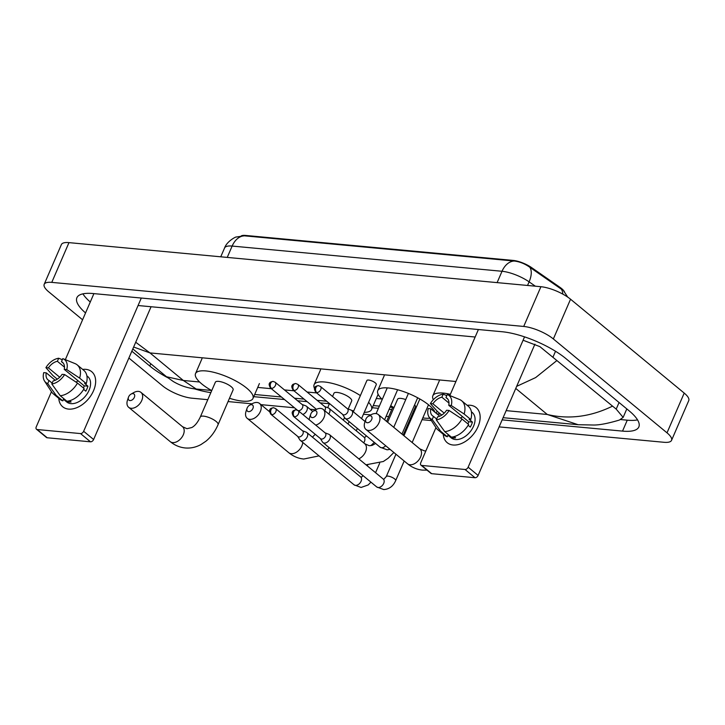 <?xml version="1.0" encoding="UTF-8"?>
<svg xmlns="http://www.w3.org/2000/svg" width="725" height="725" viewBox="0 0 725 725"><rect width="100%" height="100%" fill="white"/><g stroke="black" fill="none" stroke-linecap="round" stroke-linejoin="round"><path stroke-width="1.09" d="M564.521 291.93A15.361 4.722 -156.6 0 0 559.872 287.263L531.561 267.579A15.361 4.722 -156.6 0 0 513.282 260.438L245.521 235.435A15.361 4.722 -156.6 0 0 241.289 235.861M562.627 290.054L529.812 267.262C524.773 263.701 519.562 261.616 514.188 261.027L244.307 235.815L236.232 237.021C236.024 236.595 226.843 241.28 224.56 248.004L220.753 256.804M68.594 409.099A22.756 14.853 129.6 0 1 58.77 398.351A22.756 14.853 129.6 0 0 62.703 406.77A22.756 14.853 129.6 0 0 68.594 409.099A22.756 14.853 129.6 0 0 93.534 390.748A22.756 14.853 129.6 0 0 85.795 369.351A22.756 14.853 129.6 0 1 91.685 371.68A22.756 14.853 129.6 0 1 91.395 394.835A22.756 14.853 129.6 0 1 68.594 409.099M82.677 369.406A22.756 14.853 129.6 0 1 85.795 369.351A22.756 14.853 129.6 0 0 82.677 369.406M93.906 293.616L65.332 359.654M56.985 378.93L56.74 379.501M51.457 391.708L36.25 426.853A2.846 1.858 -50.4 0 0 36.486 429.236A2.846 1.858 -50.4 0 0 37.22 429.535L47.188 437.764A2.846 1.858 129.6 0 1 46.454 437.474L36.486 429.236M80.529 433.577A2.846 1.858 -50.4 0 0 83.647 431.284L93.616 439.513A2.846 1.858 129.6 0 1 90.498 441.815L80.529 433.577L37.22 429.535M141.302 298.038L83.647 431.284M90.498 441.815L47.188 437.764M93.616 439.513L151.072 306.748M52.182 383.126L49.046 380.534A11.373 7.422 129.6 0 1 48.013 379.882A11.373 7.422 129.6 0 1 46.273 372.849L55.245 380.263M59.713 377.218L48.421 367.883A11.373 7.422 129.6 0 1 57.375 361.295L64.489 367.176M75.998 382.093A11.373 7.422 129.6 0 1 78.2 380.888M69.609 400.726L71.095 401.958A16.494 10.766 129.6 0 1 68.966 401.985A16.494 10.766 129.6 0 1 67.017 401.577L63.691 398.832L62.821 400.843A18.777 12.252 129.6 0 1 59.921 399.303L53.269 393.82A18.777 12.252 129.6 0 1 51.62 391.953L44.533 381.042A14.79 9.652 129.6 0 1 43.754 372.623L46.273 372.849M86.891 375.831L87.698 376.502A16.494 10.766 129.6 0 1 87.489 393.294A16.494 10.766 129.6 0 1 70.959 403.635A16.494 10.766 129.6 0 1 66.682 401.94L63.483 399.303M83.647 389.379L85.795 391.156A16.494 10.766 129.6 0 0 87.943 386.18L84.617 383.434L86.275 383.597L79.632 378.106L66.754 369.596L64.244 369.36L84.182 385.836A11.373 7.422 -50.4 0 1 83.493 388.038M63.347 363.234L61.462 361.675L62.785 358.621A14.79 9.652 129.6 0 1 62.984 358.703L75.037 363.597A18.777 12.252 129.6 0 1 77.185 364.865L83.828 370.357A18.777 12.252 129.6 0 1 86.275 383.597M84.127 388.564A18.777 12.252 129.6 0 1 66.908 401.233L60.257 395.741L51.81 383.978L53.133 380.924A11.373 7.422 129.6 0 0 62.096 374.336L64.607 374.562L77.484 383.072L84.127 388.564M48.421 367.883L45.911 367.647L52.97 375.613L57.275 379.166M77.185 364.865A18.777 12.252 129.6 0 1 79.632 378.106M77.484 383.072A18.777 12.252 129.6 0 1 60.257 395.741M62.314 359.718L58.698 358.241L57.375 361.295M45.911 367.647A14.79 9.652 129.6 0 1 58.698 358.241M62.984 358.703A14.79 9.652 129.6 0 1 66.754 369.596M64.607 374.562A14.79 9.652 129.6 0 1 51.81 383.978M61.462 361.675A11.373 7.422 129.6 0 1 62.504 362.337A11.373 7.422 129.6 0 1 64.244 369.36M49.046 380.534L47.732 383.597L56.169 395.361L62.821 400.843M56.169 395.361A18.777 12.252 129.6 0 1 53.269 393.82M47.732 383.597A14.79 9.652 129.6 0 1 44.533 381.042M87.943 386.18L84.182 385.836M129.983 400.572A3.978 2.601 -50.4 0 0 134.343 397.363A3.978 2.601 -50.4 0 0 132.992 393.621A3.978 2.601 -50.4 0 0 131.053 394.11A3.978 2.601 -50.4 0 0 128.47 397.228A3.978 2.601 -50.4 0 0 129.983 400.572M131.053 394.11L133.744 392.587A9.67 6.308 129.6 0 1 138.466 391.391A9.67 6.308 129.6 0 1 140.967 392.388A9.67 6.308 129.6 0 1 140.849 402.23A9.67 6.308 129.6 0 1 131.153 408.284A9.67 6.308 129.6 0 1 128.651 407.296A9.67 6.308 129.6 0 1 127.491 400.164L128.47 397.228M233.115 389.878A9.67 2.972 -156.6 0 0 231.184 386.679A9.67 2.972 -156.6 0 0 221.805 382.002A9.67 2.972 -156.6 0 0 215.37 382.193L200.317 416.966A9.67 2.972 -156.6 0 1 203.544 416.141A9.67 2.972 -156.6 0 1 216.141 421.461A9.67 2.972 -156.6 0 1 218.071 424.651L233.115 389.878M211.736 390.585A31.293 9.615 23.4 0 1 201.767 383.933A31.293 9.615 23.4 0 1 195.523 373.611A31.293 9.615 23.4 0 1 216.367 373.003A31.293 9.615 23.4 0 1 246.718 388.129A31.293 9.615 23.4 0 1 252.962 398.46A31.293 9.615 23.4 0 1 229.49 398.27M248.557 411.646A3.978 2.601 -50.4 0 0 252.925 408.438A3.978 2.601 -50.4 0 0 251.566 404.695A3.978 2.601 -50.4 0 0 249.627 405.184A3.978 2.601 -50.4 0 0 247.044 408.302A3.978 2.601 -50.4 0 0 248.557 411.646M249.627 405.184L252.327 403.662A9.67 6.308 129.6 0 1 257.04 402.466A9.67 6.308 129.6 0 1 259.541 403.462A9.67 6.308 129.6 0 1 259.423 413.304A9.67 6.308 129.6 0 1 249.726 419.358A9.67 6.308 129.6 0 1 247.225 418.37A9.67 6.308 129.6 0 1 246.065 411.238L247.044 408.302M348.208 409L351.697 400.952A9.67 2.972 -156.6 0 0 349.767 397.753A9.67 2.972 -156.6 0 0 340.388 393.077A9.67 2.972 -156.6 0 0 333.944 393.267L332.558 396.475M368.617 402.312A31.293 9.615 23.4 0 1 371.535 409.534A31.293 9.615 23.4 0 1 364.276 412.344M353.728 410.93A31.293 9.615 23.4 0 1 351.643 410.395M314.505 388.41A31.293 9.615 23.4 0 1 314.106 384.685A31.293 9.615 23.4 0 1 360.361 395.596M312.221 417.591A3.978 2.601 -50.4 0 0 316.58 414.383A3.978 2.601 -50.4 0 0 315.23 410.64A3.978 2.601 -50.4 0 0 313.282 411.129A3.978 2.601 -50.4 0 0 310.708 414.247A3.978 2.601 -50.4 0 0 312.221 417.591M313.282 411.129L315.982 409.616A9.67 6.308 129.6 0 1 320.704 408.42A9.67 6.308 129.6 0 1 323.205 409.407A9.67 6.308 129.6 0 1 323.785 417.962A9.67 6.308 129.6 0 1 315.692 425.104M403.154 435.091L415.353 406.897A9.67 2.972 -156.6 0 0 414.618 404.849M382.256 399.43A31.293 9.615 23.4 0 1 377.761 390.63A31.293 9.615 23.4 0 1 398.605 390.023A31.293 9.615 23.4 0 1 428.955 405.148A31.293 9.615 23.4 0 1 435.027 412.289M429.834 418.189A31.293 9.615 23.4 0 1 422.811 417.917M412.67 415.579A31.293 9.615 23.4 0 1 411.718 415.289M393.974 407.604A31.293 9.615 23.4 0 1 390.702 405.692M405.746 399.575A9.67 2.972 -156.6 0 0 397.599 399.212L387.63 422.267M309.212 419.748A9.67 6.308 129.6 0 1 309.729 417.192L310.708 414.247M367.294 422.738A3.978 2.601 -50.4 0 0 371.662 419.53A3.978 2.601 -50.4 0 0 370.303 415.788A3.978 2.601 -50.4 0 0 368.363 416.277A3.978 2.601 -50.4 0 0 365.79 419.394A3.978 2.601 -50.4 0 0 367.294 422.738M368.363 416.277L371.064 414.754A9.67 6.308 129.6 0 1 375.777 413.558A9.67 6.308 129.6 0 1 378.287 414.546A9.67 6.308 129.6 0 1 378.16 424.388A9.67 6.308 129.6 0 1 368.472 430.451A9.67 6.308 129.6 0 1 365.971 429.463A9.67 6.308 129.6 0 1 364.802 422.331L365.79 419.394M433.351 399.702A31.293 9.615 23.4 0 1 432.843 395.768A31.293 9.615 23.4 0 1 450.37 394.309M297.712 436.423L299.851 439.876A5.12 3.344 -50.4 0 0 300.331 440.428A5.12 3.344 -50.4 0 0 301.654 440.954A5.12 3.344 -50.4 0 0 307.264 436.822A5.12 3.344 -50.4 0 0 306.847 432.535A5.12 3.344 -50.4 0 0 306.222 432.173L302.416 430.722M271.821 414.627A3.698 2.411 -50.4 0 1 270.86 414.247L297.912 436.586A3.698 2.411 -50.4 0 0 298.872 436.967A3.698 2.411 -50.4 0 0 302.923 433.985A3.698 2.411 -50.4 0 0 302.624 430.886L275.572 408.547L273.561 407.713A3.698 2.565 -84.7 0 0 271.05 409.607A3.698 2.565 95.3 0 0 271.821 414.627A3.698 2.411 -50.4 0 0 275.518 412.308A3.698 2.411 -50.4 0 0 275.572 408.547M320.35 438.534L322.489 441.996A5.12 3.344 -50.4 0 0 322.969 442.54A5.12 3.344 -50.4 0 0 324.292 443.066A5.12 3.344 -50.4 0 0 329.902 438.942A5.12 3.344 -50.4 0 0 329.485 434.647A5.12 3.344 -50.4 0 0 328.86 434.284L325.054 432.834M294.45 416.739A3.698 2.411 -50.4 0 1 293.498 416.358L320.55 438.707A3.698 2.411 -50.4 0 0 321.51 439.078A3.698 2.411 -50.4 0 0 325.561 436.097A3.698 2.411 -50.4 0 0 325.262 432.997L298.202 410.658L296.199 409.824A3.698 2.565 -84.7 0 0 293.688 411.728A3.698 2.565 95.3 0 0 294.45 416.739A3.698 2.411 -50.4 0 0 298.156 414.419A3.698 2.411 -50.4 0 0 298.202 410.658M361.567 418.597L376.302 384.549A5.12 1.577 -156.6 0 0 375.278 382.863A5.12 1.577 -156.6 0 0 370.312 380.389A5.12 1.577 -156.6 0 0 366.904 380.489L353.347 411.809M302.805 414.455A5.12 3.344 -50.4 0 0 306.874 410.531A5.12 3.344 -50.4 0 0 306.458 406.236A5.12 3.344 -50.4 0 0 305.823 405.873L302.026 404.423M298.156 410.613A3.698 2.411 -50.4 0 0 298.473 410.667A3.698 2.411 -50.4 0 0 302.524 407.686A3.698 2.411 -50.4 0 0 302.225 404.586L275.174 382.247L273.162 381.413A3.698 2.565 -84.7 0 0 270.661 383.317A3.698 2.565 95.3 0 0 271.422 388.328A3.698 2.411 -50.4 0 0 275.128 386.008A3.698 2.411 -50.4 0 0 275.174 382.247M328.751 413.984A5.12 3.344 -50.4 0 0 329.503 412.643A5.12 3.344 -50.4 0 0 329.087 408.356A5.12 3.344 -50.4 0 0 328.461 407.985L324.655 406.535M324.7 410.64A3.698 2.411 -50.4 0 0 325.163 409.806A3.698 2.411 -50.4 0 0 324.863 406.707L297.812 384.359L295.8 383.534A3.698 2.565 -84.7 0 0 293.29 385.428A3.698 2.565 95.3 0 0 294.06 390.44A3.698 2.411 -50.4 0 0 297.767 388.129A3.698 2.411 -50.4 0 0 297.812 384.359M342.59 414.356L344.728 417.808A5.12 3.344 -50.4 0 0 345.209 418.361A5.12 3.344 -50.4 0 0 346.532 418.887A5.12 3.344 -50.4 0 0 352.142 414.754A5.12 3.344 -50.4 0 0 351.725 410.468A5.12 3.344 -50.4 0 0 351.099 410.105L347.293 408.655M316.689 392.56A3.698 2.411 -50.4 0 1 315.737 392.18L342.789 414.519A3.698 2.411 -50.4 0 0 343.75 414.899A3.698 2.411 -50.4 0 0 347.801 411.918A3.698 2.411 -50.4 0 0 347.502 408.818L320.441 386.479L318.438 385.646A3.698 2.565 -84.7 0 0 315.928 387.54A3.698 2.565 95.3 0 0 316.689 392.56A3.698 2.411 -50.4 0 0 320.396 390.24A3.698 2.411 -50.4 0 0 320.441 386.479M453.089 445.005A22.756 14.853 129.6 0 1 443.256 434.266A22.756 14.853 129.6 0 0 447.198 442.676A22.756 14.853 129.6 0 0 453.089 445.005A22.756 14.853 129.6 0 0 478.029 426.663A22.756 14.853 129.6 0 0 470.289 405.266A22.756 14.853 129.6 0 1 476.18 407.586A22.756 14.853 129.6 0 1 475.89 430.75A22.756 14.853 129.6 0 1 453.089 445.005M467.172 405.311A22.756 14.853 129.6 0 1 470.289 405.266A22.756 14.853 129.6 0 0 467.172 405.311M478.4 329.522L449.826 395.56M441.48 414.845L441.235 415.416M435.952 427.623L420.745 462.767A2.846 1.858 -50.4 0 0 420.971 465.151A2.846 1.858 -50.4 0 0 421.714 465.441L431.683 473.679A2.846 1.858 129.6 0 1 430.949 473.389L420.971 465.151M465.024 469.483A2.846 1.858 -50.4 0 0 468.142 467.19L478.11 475.428A2.846 1.858 129.6 0 1 474.993 477.721L465.024 469.483L421.714 465.441M524.547 336.862L468.142 467.19M474.993 477.721L431.683 473.679M478.11 475.428L534.932 344.13M436.677 419.032L433.541 416.449A11.373 7.422 129.6 0 1 432.508 415.788A11.373 7.422 129.6 0 1 430.768 408.764L439.74 416.177M444.208 413.123L432.916 403.798A11.373 7.422 129.6 0 1 441.869 397.209L448.983 403.082M460.493 418.008A11.373 7.422 129.6 0 1 462.695 416.803M454.104 436.64L455.59 437.873A16.494 10.766 129.6 0 1 453.46 437.9A16.494 10.766 129.6 0 1 451.503 437.492L448.186 434.746L447.316 436.758A18.777 12.252 129.6 0 1 444.416 435.218L437.764 429.726A18.777 12.252 129.6 0 1 436.115 427.868L429.028 416.957A14.79 9.652 129.6 0 1 428.248 408.528L430.768 408.764M471.386 411.746L472.192 412.416A16.494 10.766 129.6 0 1 471.984 429.209A16.494 10.766 129.6 0 1 455.454 439.54A16.494 10.766 129.6 0 1 451.177 437.855L447.978 435.208M468.142 425.285L470.289 427.061A16.494 10.766 129.6 0 0 472.437 422.095L469.111 419.349L470.77 419.503L464.127 414.011L451.249 405.511L448.739 405.275L468.676 421.742A11.373 7.422 -50.4 0 1 467.987 423.953M447.842 399.14L445.957 397.59L447.28 394.536A14.79 9.652 129.6 0 1 447.479 394.608L459.532 399.502A18.777 12.252 129.6 0 1 461.68 400.78L468.323 406.272A18.777 12.252 129.6 0 1 470.77 419.503M468.622 424.469A18.777 12.252 129.6 0 1 451.394 437.139L444.751 431.647L436.305 419.884L437.628 416.83A11.373 7.422 129.6 0 0 446.591 410.241L449.101 410.477L461.97 418.987L468.622 424.469M432.916 403.798L430.396 403.562L437.465 411.528L441.77 415.081M461.68 400.78A18.777 12.252 129.6 0 1 464.127 414.011M461.97 418.987A18.777 12.252 129.6 0 1 444.751 431.647M446.808 395.623L443.192 394.155L441.869 397.209M430.396 403.562A14.79 9.652 129.6 0 1 443.192 394.155M447.479 394.608A14.79 9.652 129.6 0 1 451.249 405.511M449.101 410.477A14.79 9.652 129.6 0 1 436.305 419.884M445.957 397.59A11.373 7.422 129.6 0 1 446.999 398.243A11.373 7.422 129.6 0 1 448.739 405.275M433.541 416.449L432.218 419.503L440.664 431.266L447.316 436.758M440.664 431.266A18.777 12.252 129.6 0 1 437.764 429.726M432.218 419.503A14.79 9.652 129.6 0 1 429.028 416.957M472.437 422.095L468.676 421.742M82.578 319.788L48.729 291.831A22.756 6.996 23.4 0 1 44.189 284.318L61.389 244.57A22.756 6.996 23.4 0 1 68.975 242.63L540.913 286.71A22.756 6.996 23.4 0 1 570.548 299.217L684.21 393.086A22.756 6.996 23.4 0 1 688.75 400.599L671.549 440.338A22.756 6.996 23.4 0 1 663.964 442.286L499.117 426.889M44.189 284.318A22.756 6.996 23.4 0 1 51.774 282.378L523.713 326.449A22.756 6.996 23.4 0 1 553.347 338.956L667.009 432.834A22.756 6.996 23.4 0 1 671.549 440.338M207.803 399.683L192.025 398.206A22.756 6.996 23.4 0 1 162.391 385.7L128.878 358.032M431.366 420.563L422.05 419.693M411.32 418.688L410.296 418.588M388.682 416.576L386.099 416.331M370.801 414.899L363.461 414.22M315.719 409.761L310.083 409.235M294.468 407.776L260.982 404.65M252.064 403.816L228.058 401.568M131.841 351.19L149.794 366.025A48.928 15.035 -156.6 0 0 167.692 377.689M502.153 419.866L622.53 431.112A48.928 15.035 -156.6 0 0 638.843 426.934A48.928 15.035 -156.6 0 0 629.082 410.785L565.944 358.639A48.928 15.035 -156.6 0 0 502.217 331.751L93.208 293.553A48.928 15.035 -156.6 0 0 76.886 297.721A48.928 15.035 -156.6 0 0 85.55 312.937M253.732 396.666L284.499 399.538M297.594 400.762L307.137 401.65M320.223 402.873L329.413 403.734M372.306 407.74L378.414 408.311M389.135 409.317L391.727 409.553M436.822 413.767L440.61 414.12M194.391 388.827A48.928 15.035 -156.6 0 0 210.857 392.606M620.627 419.558L627.261 420.183A48.928 15.035 -156.6 0 0 637.538 419.884M82.922 293.852A48.928 15.035 -156.6 0 0 90.272 302.008M138.067 305.524L475.165 337.016M523.078 340.233L539.871 346.623L616.205 409.118L623.147 417.382L619.368 420.065C607.849 423.482 599.194 425.14 593.412 425.022L578.124 424.705L547.284 414.473C568.69 419.585 590.304 416.875 612.108 406.344M135.711 342.236L149.966 352.921L133.645 347.021M132.829 348.915L166.551 376.764L183.334 380.48L196.23 389.035L211.51 390.458M556.773 360.642L535.657 377.58L516.662 386.353M245.521 235.435L245.313 235.915M513.282 260.438L513.073 260.928M531.561 267.579L531.253 268.295M559.872 287.263L559.555 287.979M514.188 261.027A19.91 13.793 95.3 0 0 502.026 271.277L232.145 246.065A19.91 13.793 -84.7 0 1 244.307 235.815M529.812 267.262A19.91 10.404 124.8 0 1 529.105 281.853A22.756 6.996 -156.6 0 0 502.026 271.277L497.114 282.614M227.242 257.411L232.145 246.065A22.756 6.996 -156.6 0 0 224.56 248.004M535.349 286.185L529.105 281.853L527.546 285.46M561.322 289.148A19.91 10.404 124.8 0 1 562.79 294.096M218.071 424.651C215.135 431.42 211.111 436.921 205.982 441.172L201.088 444.488C196.022 447.271 190.72 448.431 185.183 447.959C179.646 447.397 174.653 445.277 170.194 441.607A9.67 6.308 -50.4 0 0 172.695 442.594A9.67 6.308 -50.4 0 0 182.392 436.541A9.67 6.308 -50.4 0 0 182.51 426.699L140.967 392.388M319.054 455.889L303.757 459.034C298.22 458.472 293.226 456.351 288.767 452.681A9.67 6.308 -50.4 0 0 291.278 453.669A9.67 6.308 -50.4 0 0 302.76 442.431M358.803 458.853A9.67 6.308 -50.4 0 0 365.699 451.421A9.67 6.308 -50.4 0 0 364.748 443.718L323.205 409.407M427.025 470.153L422.494 470.117C416.957 469.555 411.963 467.444 407.513 463.773A9.67 6.308 -50.4 0 0 410.015 464.761A9.67 6.308 -50.4 0 0 419.702 458.698A9.67 6.308 -50.4 0 0 419.829 448.857L378.287 414.546M370.928 482.161L368.173 484.962L361.086 487.454L354.135 484.871A5.12 3.344 -50.4 0 0 355.458 485.388A5.12 3.344 -50.4 0 0 355.694 485.406A5.12 3.344 -50.4 0 0 360.678 482.043A5.12 3.344 -50.4 0 0 360.66 476.968L361.73 476.987L363.017 475.618M404.169 461.009L395.678 480.621A5.12 1.577 -156.6 0 0 394.654 478.935A5.12 1.577 -156.6 0 0 387.766 476.098A5.12 1.577 -156.6 0 0 386.28 476.552L383.779 479.334L383.289 479.089L329.485 434.647M395.678 480.621C393.167 486.23 389.18 489.212 383.724 489.565L376.773 486.983A5.12 3.344 -50.4 0 0 378.097 487.508A5.12 3.344 -50.4 0 0 378.332 487.517A5.12 3.344 -50.4 0 0 383.308 484.164A5.12 3.344 -50.4 0 0 383.289 479.089M273.162 381.413C270.905 381.839 269.772 382.374 269.763 383.017C268.776 383.743 269.011 385.383 270.461 387.947A3.698 2.411 -50.4 0 0 271.422 388.328M295.8 383.534C293.543 383.951 292.411 384.486 292.402 385.129C291.414 385.854 291.64 387.494 293.099 390.068A3.698 2.411 -50.4 0 0 294.06 390.44M363.678 442.83A5.12 3.344 -50.4 0 0 364.022 437.202L329.087 408.356M390.095 449.382L387.087 449.799L380.136 447.207A5.12 3.344 -50.4 0 0 381.459 447.733A5.12 3.344 -50.4 0 0 381.694 447.751A5.12 3.344 -50.4 0 0 385.673 445.739M455.916 381.495L149.966 352.921L183.334 380.48L199.593 381.993M515.756 388.437L547.284 414.473L506.15 410.631M381.83 399.013L376.311 398.496M316.644 392.932L307.101 392.035M294.006 390.811L284.463 389.923M271.368 388.7L257.728 387.422M667.009 432.834L684.21 393.086M553.347 338.956L570.548 299.217M523.713 326.449L540.913 286.71M51.774 282.378L68.975 242.63M627.261 420.183L622.53 431.112M150.782 363.742L149.794 366.025M555.522 351.263L553.057 356.963M619.059 402.511L616.205 409.118M563.742 291.042L567.72 297.096M182.51 426.699L186.977 428.702L191.735 427.56C194.871 425.965 197.726 422.439 200.317 416.966M252.962 398.46L259.405 383.552M195.523 373.611L201.976 358.703M170.194 441.607L128.651 407.296M312.448 437.157L315.212 434.302M269.528 411.709L259.541 403.462M344.529 417.5L343.378 420.156M371.535 409.534L377.988 394.627M314.106 384.685L320.55 369.777M288.767 452.681L247.225 418.37M327.492 449.582L329.222 447.706M329.494 403.544L327.7 407.695M393.847 452.491L388.219 458.191L383.326 461.508L365.998 464.807M364.748 443.718L369.215 445.721L372.288 445.322L375.632 443.492M436.169 413.232L437.093 411.102M377.761 390.63L384.214 375.722M419.829 448.857L424.297 450.859L425.91 450.823M432.843 395.768L439.296 380.87M407.513 463.773L365.971 429.463M270.86 414.247C269.401 411.682 269.174 410.033 270.162 409.308C270.171 408.664 271.304 408.139 273.561 407.713M379.655 463.221L375.559 472.7M360.66 476.968L306.847 432.535M392.841 406.97L386.588 421.415M367.729 465.006L367.339 465.912M354.135 484.871L300.331 440.428M293.498 416.358C292.039 413.794 291.803 412.144 292.8 411.428C292.8 410.785 293.933 410.25 296.199 409.824M428.493 404.786L412.163 442.531M419.739 399.248L403.943 435.743M395.95 454.222L386.28 476.552M376.773 486.983L322.969 442.54M357.334 428.375L356.283 430.813M312.774 411.456L306.458 406.236M349.115 421.587L348.063 424.025M270.461 387.947L297.277 410.096M397.608 389.751L384.612 419.775M364.022 437.202L365.083 437.22L366.379 435.852M387.25 387.884L376.121 413.603M374.299 442.386L370.874 445.667M293.099 390.068L316.462 409.353M315.737 392.18C314.278 389.615 314.043 387.966 315.04 387.241C315.04 386.597 316.173 386.072 318.438 385.646M417.682 397.789L401.958 434.103M365.083 421.497L351.725 410.468M408.402 393.43L393.738 427.315M380.136 447.207L345.209 418.361M626.808 408.909L623.147 417.382M254.674 394.491L281.409 396.992M294.504 398.215L304.047 399.103M317.142 400.327L326.676 401.215M373.248 405.565L379.356 406.136M390.077 407.142L392.66 407.377M436.912 411.51L437.519 411.573M503.096 417.691L578.124 424.705M196.23 389.035C188.156 388.283 180.498 385.772 173.275 381.513L166.551 376.764"/></g></svg>
